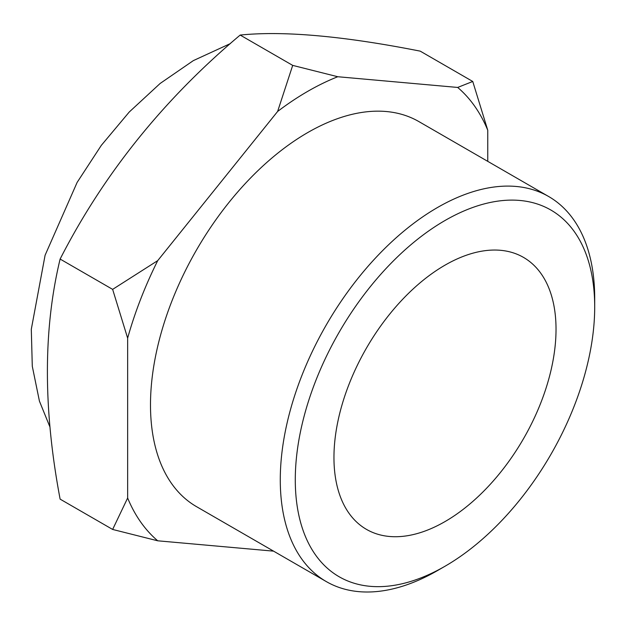 <?xml version="1.0" encoding="UTF-8"?>
<svg xmlns="http://www.w3.org/2000/svg" width="626" height="626" viewBox="0 0 626 626"><rect width="100%" height="100%" fill="white"/><g stroke="black" fill="none" stroke-linecap="round" stroke-linejoin="round"><path stroke-width="0.94" d="M548.65 196.509L418.864 121.577A222.332 128.361 120 0 0 247.536 181.141A222.332 128.361 120 0 0 150.49 404.889A222.332 128.361 120 0 0 196.533 506.661L326.326 581.601A222.332 128.361 -60 0 1 280.276 479.821A222.332 128.361 -60 0 1 377.329 256.073A222.332 128.361 -60 0 1 548.65 196.509A222.332 128.361 -60 0 1 594.7 298.289L594.7 306.951A211.721 122.234 -60 0 1 444.992 566.256A211.721 122.234 -60 0 1 295.284 479.821A211.721 122.234 -60 0 1 444.992 220.516A211.721 122.234 -60 0 1 594.7 306.951M273.585 551.146L157.721 540.801A272.811 157.509 -60 0 1 127.641 498.014L127.641 338.134A272.811 157.509 -60 0 1 157.721 260.627L277.623 111.459A272.811 157.509 -60 0 1 337.774 76.732L457.684 87.444A272.811 157.509 -60 0 1 487.756 130.231L487.756 161.351M157.721 540.801L112.641 529.447L60.119 499.133C43.163 409.31 43.163 329.284 60.119 259.054L112.641 289.376L157.721 260.627M112.641 529.447L127.641 498.014M127.641 338.134L112.641 289.376M457.684 87.444L472.747 81.466L420.234 51.144C343.682 36.026 283.664 30.658 240.181 35.064C163.629 99.37 103.611 174.036 60.119 259.054M472.747 81.466L487.756 130.231M277.623 111.459L292.694 65.386L240.181 35.064M292.694 65.386L337.774 76.732M444.992 566.256L437.488 570.583A222.332 128.361 -60 0 1 326.326 581.601M556.029 329.284A157.024 90.66 -60 0 1 487.482 487.302A157.024 90.66 -60 0 1 366.476 529.377A157.024 90.66 -60 0 1 366.476 348.056A157.024 90.66 -60 0 1 523.5 257.396A157.024 90.66 -60 0 1 556.029 329.284M49.994 427.112L39.43 401.141L32.286 366.241L31.3 329.26L45.088 255.259L77.123 182.416L101.326 145.349L129.253 112.007L160.154 83.454L193.348 60.612L230.384 43.577"/></g></svg>
